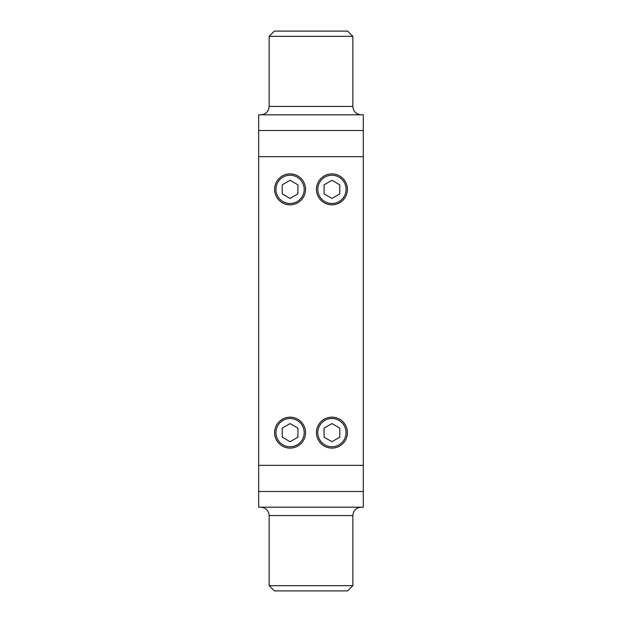 <?xml version="1.0" encoding="UTF-8"?>
<svg xmlns="http://www.w3.org/2000/svg" width="622" height="622" viewBox="0 0 622 622"><rect width="100%" height="100%" fill="white"/><g stroke="black" fill="none" stroke-linecap="round" stroke-linejoin="round"><path stroke-width="0.93" d="M269.147 585.667L274.38 590.9L347.62 590.9L352.853 585.667L269.147 585.667L269.147 515.56L352.853 515.56C353.35 510.475 356.142 507.684 361.226 507.194M311 507.194L258.682 507.194L258.682 491.497L363.318 491.497L363.318 114.806L258.682 114.806L258.682 491.497L363.318 491.497L363.318 507.194L311 507.194M269.147 106.44L269.147 36.333L352.853 36.333L352.853 106.44L269.147 106.44C268.65 111.525 265.858 114.316 260.773 114.806M352.853 36.333L347.62 31.1L274.38 31.1L269.147 36.333M363.318 130.503L258.682 130.503M274.597 189.36A15.48 15.48 0 0 0 297.814 202.764A15.48 15.48 0 0 0 297.814 175.956A15.48 15.48 0 0 0 274.597 189.36M316.45 189.36A15.48 15.48 0 0 0 339.666 202.764A15.48 15.48 0 0 0 339.666 175.956A15.48 15.48 0 0 0 316.45 189.36M316.45 432.64A15.48 15.48 0 0 0 339.666 446.044A15.48 15.48 0 0 0 339.666 419.236A15.48 15.48 0 0 0 316.45 432.64M274.597 432.64A15.48 15.48 0 0 0 297.814 446.044A15.48 15.48 0 0 0 297.814 419.236A15.48 15.48 0 0 0 274.597 432.64M283.01 201.598A14.127 14.127 0 0 1 283.01 177.13A14.127 14.127 0 0 1 304.197 189.36A14.127 14.127 0 0 1 283.01 201.598M290.07 180.302L297.922 184.827L297.922 193.893L290.07 198.426L282.225 193.893L282.225 184.827L290.07 180.302M324.863 201.598A14.127 14.127 0 0 1 324.863 177.13A14.127 14.127 0 0 1 346.05 189.36A14.127 14.127 0 0 1 324.863 201.598M331.93 180.302L339.775 184.827L339.775 193.893L331.93 198.426L324.078 193.893L324.078 184.827L331.93 180.302M283.01 444.87A14.127 14.127 0 0 1 283.01 420.402A14.127 14.127 0 0 1 304.197 432.64A14.127 14.127 0 0 1 283.01 444.87M290.07 423.574L297.922 428.107L297.922 437.173L290.07 441.698L282.225 437.173L282.225 428.107L290.07 423.574M324.863 444.87A14.127 14.127 0 0 1 324.863 420.402A14.127 14.127 0 0 1 346.05 432.64A14.127 14.127 0 0 1 324.863 444.87M331.93 423.574L339.775 428.107L339.775 437.173L331.93 441.698L324.078 437.173L324.078 428.107L331.93 423.574M363.318 465.334L258.682 465.334M258.682 156.666L363.318 156.666M269.147 515.56C268.65 510.475 265.858 507.684 260.773 507.194M352.853 585.667L352.853 515.56M352.853 106.44C353.35 111.525 356.142 114.316 361.226 114.806"/></g></svg>
